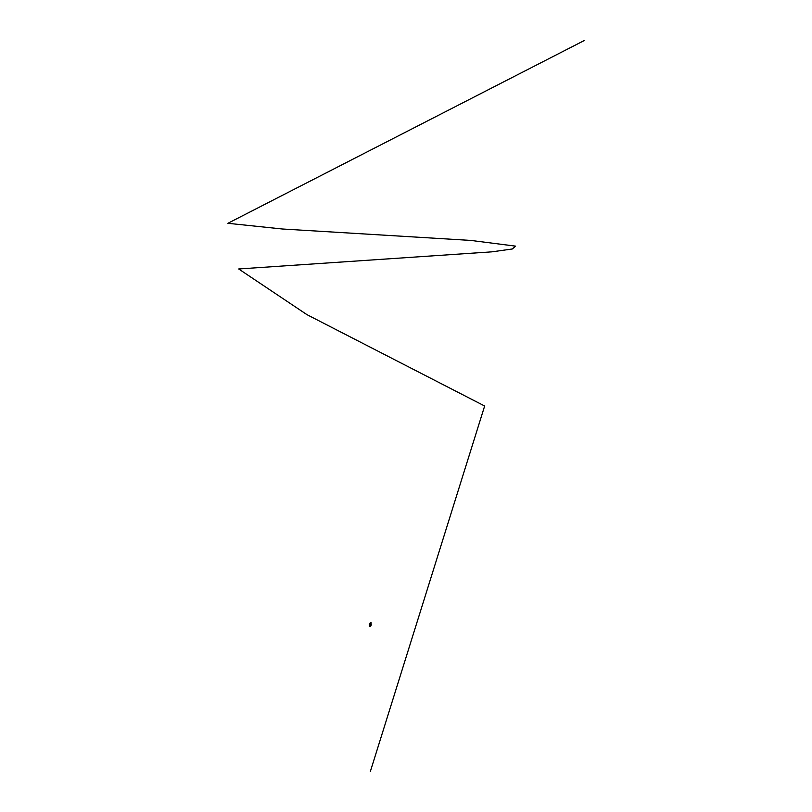 <?xml version="1.0" encoding="UTF-8"?>
<svg xmlns="http://www.w3.org/2000/svg" width="812" height="812" viewBox="0 0 812 812"><rect width="100%" height="100%" fill="white"/><g stroke="black" fill="none" stroke-linecap="round" stroke-linejoin="round"><path stroke-width="0.61" stroke-dasharray="4.06 3.04" d="M369.024 624.438L369.572 624.438M369.896 623.768L369.348 623.778M370.445 625.463L370.445 626.336L370.445 625.463M369.43 626.336L369.43 625.463L369.43 626.336M371.033 625.382L371.246 624.651L371.033 625.382"/><path stroke-width="1.22" d="M370.445 625.463L370.445 626.336L370.445 625.463M369.43 626.336L369.43 625.463L369.43 626.336M370.373 771.4L484.652 406L306.956 314.65L238.687 268.975L491.899 251.842L512.311 248.99L515.62 246.137L470.787 240.423L282.485 229.004L227.878 223.3L584.122 40.6M371.033 625.382L371.246 624.651M369.277 624.144L369.277 624.732M369.643 623.484L369.643 624.073M371.145 625.24L371.033 622.317L370.922 625.24M370.485 625.24L370.373 622.317L370.262 625.24"/></g></svg>
